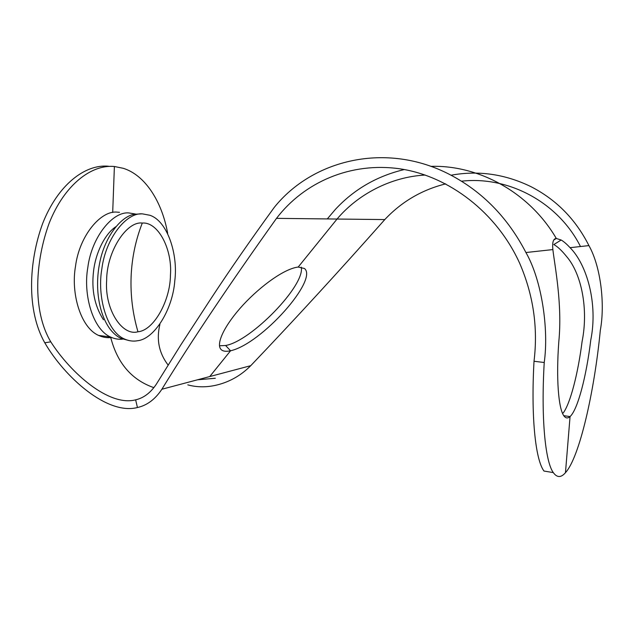 <?xml version="1.0" encoding="UTF-8"?>
<svg xmlns="http://www.w3.org/2000/svg" width="634" height="634" viewBox="0 0 634 634"><rect width="100%" height="100%" fill="white"/><g stroke="black" fill="none" stroke-linecap="round" stroke-linejoin="round"><path stroke-width="0.95" d="M430.827 166.354C478.939 164.903 529.541 192.53 556.319 238.479L561.153 240.009C563.705 241.467 566.669 244.019 570.053 247.68C586.894 264.521 598.131 303.71 590.761 340.093C586.45 375.922 577.843 409.493 570.061 416.578L565.465 472.679C561.074 477.806 557.024 477.782 553.308 472.599L543.956 471.038C535.183 459.214 530.967 415.444 534.018 361.269C538.123 327.675 533.368 295.056 519.745 263.419C496.715 212.453 448.817 176.038 399.967 168.826C350.665 161.765 304.146 182.164 276.495 218.358C230.182 283.247 191.975 340.204 161.884 389.236C155.211 399.285 147.064 405.388 137.443 407.527C107.075 415.413 64.47 376.865 44.784 342.788C26.351 310.454 28.673 261.462 42.74 223.279C57.757 185.144 84.877 163.952 108.477 166.227M161.884 389.244L209.735 376.556L230.562 350.784C225.966 351.751 222.796 351.307 221.044 349.461C215.647 343.874 224.499 325.147 243.155 304.883C261.47 285.197 284.777 268.578 298.202 267.049L337.066 219.031C357.314 194.892 390.314 176.846 425.263 175.047M553.815 244.55C557.524 246.555 561.772 250.533 566.55 256.477C581.56 273.761 588.606 309.194 582.075 341.623C578.026 373.616 570.275 403.596 563.222 412.956M301.245 267.144C305.366 285.443 250.842 341.361 225.609 345.498L230.562 350.784C261.699 343.802 318.522 279.602 304.463 268.499L298.202 267.049M445.718 183.86C421.887 189.82 401.576 201.723 384.79 219.578C339.998 270.227 295.325 318.926 250.755 365.667C241.15 375.36 229.88 381.803 216.947 384.997C206.795 387.453 197.079 387.406 187.791 384.862M580.482 246.531C558.007 201.921 508.111 175.856 461.512 181.189M565.465 472.679C579.428 457.558 594.391 391.836 600.327 330.219C605.177 304.114 600.778 266.637 588.931 245.604C575.624 219.245 556.216 199.552 530.706 186.531C504.87 174.033 478.321 170.261 451.051 175.222M215.322 378.26L197.523 379.798M168.121 365.057C158.968 353.083 156.233 339.507 159.919 324.331M167.669 233.328C161.884 201.16 144.948 175.008 123.25 168.303L114.389 166.496L112.693 212.493M225.609 345.498L219.467 345.776M553.308 472.599C545.129 461.528 540.976 417.196 544.234 362.497C548.917 329.466 541.911 280.339 525.927 252.53C507.842 217.644 482.466 191.65 449.807 174.572C386.257 141.453 312.641 159.499 274.268 207.389C251.088 239.264 230.126 269.458 211.391 297.98L180.959 344.69L156.249 384.315C150.52 392.842 143.649 398.017 135.628 399.84C108.961 406.822 70.739 373.061 50.783 341.837C31.906 310.288 35.385 260.669 49.23 223.041C64.248 185.199 91.09 164.254 114.389 166.496M553.807 239.953L556.319 238.479C553.316 238.566 552.159 242.259 552.864 249.574C554.821 266.248 562.516 304.471 558.8 341.766C556.081 378.332 558.388 408.304 563.88 415.864C565.742 418.337 567.802 418.575 570.061 416.578L563.753 415.682M137.966 331.764C153.753 330.576 170.308 300.595 170.435 275.172C172.519 249.614 158.278 221.631 142.285 223.065C126.554 220.894 106.591 251.746 106.647 280.482C104.531 309.408 122.172 336.495 137.966 331.764C132.712 313.806 130.422 295.484 131.103 276.781C131.864 258.07 135.589 240.167 142.285 223.065M137.618 340.72C133.243 341.583 128.726 340.957 124.066 338.833C106.71 331.114 96.994 296.514 101.844 268.864C105.759 237.639 126.998 211.97 142.65 213.904L149.878 215.275C167.519 220.965 178.202 254.527 174.802 280.64C172.86 309.091 154.537 339 137.618 340.72M141.897 213.856L134.234 214.268C120.397 216.646 104.467 237.639 99.697 262.904C94.934 286.005 98.175 312.824 109.959 328.983C113.359 333.389 117.052 336.535 121.031 338.429L129.296 340.624M122.655 339.135C118.693 339.602 114.635 338.897 110.482 337.011C92.873 329.284 82.967 294.913 87.817 267.469C91.724 236.474 113.185 211.027 129.067 212.969L135.47 214.023M115.792 226.75C104.816 233.954 95.56 253.037 93.563 271.138C91.336 289.865 94.632 306.071 103.461 319.758M119.485 212.303L117.147 212.144C101.068 210.195 79.409 235.46 75.517 266.248C70.659 293.51 80.74 327.683 98.571 335.41C103.009 337.383 107.328 338.073 111.529 337.478M110.617 337.074C117.195 363.02 131.61 379.885 153.872 387.651M327.295 218.928L335.386 209.394C354.073 189.297 377.048 176.022 404.31 169.547M534.018 361.269L544.234 362.497M137.443 407.527L135.628 399.84M50.783 341.837L44.784 342.788M276.456 218.358L384.751 219.578M209.735 376.556L250.763 365.675M588.923 245.604L570.061 247.68M525.927 252.53L552.864 249.574M561.153 240.017L553.823 244.566M121.031 338.429L124.066 338.833M98.571 335.41L110.482 337.011"/></g></svg>

